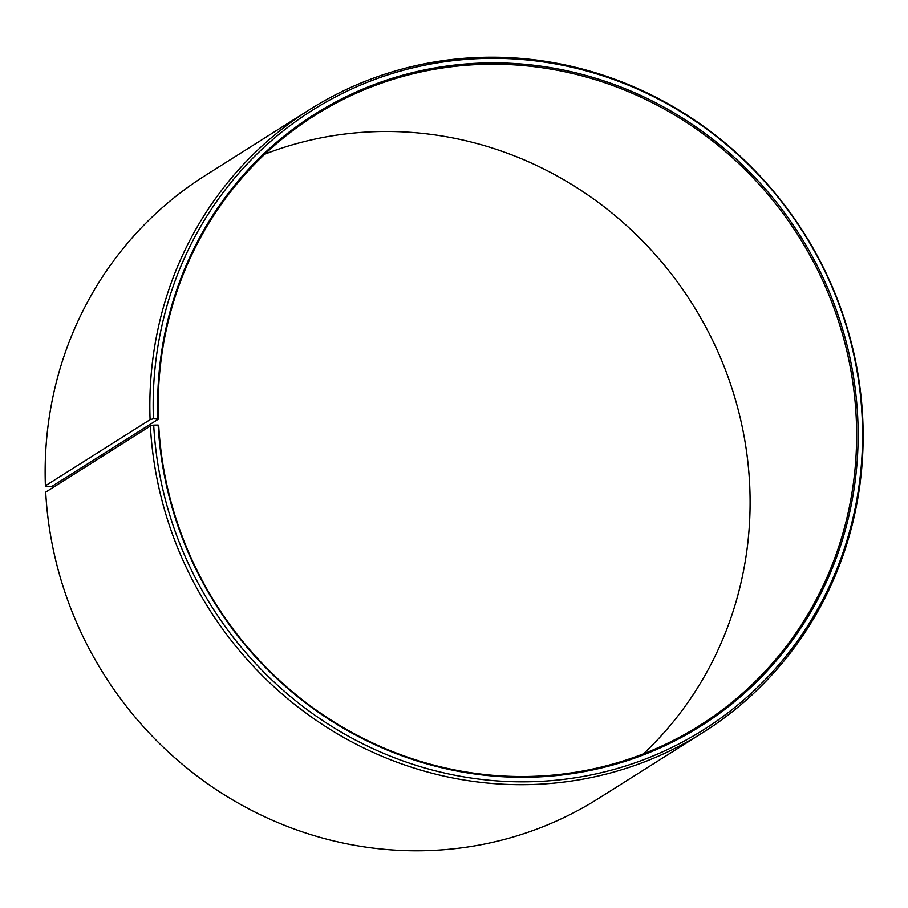 <?xml version="1.0" encoding="UTF-8"?>
<svg xmlns="http://www.w3.org/2000/svg" width="908" height="908" viewBox="0 0 908 908"><rect width="100%" height="100%" fill="white"/><g stroke="black" fill="none" stroke-linecap="round" stroke-linejoin="round"><path stroke-width="1.36" d="M643.477 753.822A360.68 344.552 57.7 0 0 749.577 482.67A360.68 344.552 57.7 0 0 264.818 154.178M158.435 419.121L51.904 486.393L45.968 486.665L45.4 485.78L150.092 419.678L153.418 418.804L158.435 419.121A360.68 344.552 57.7 0 1 314.838 115.395A360.68 344.552 57.7 0 1 664.236 109.017A360.68 344.552 57.7 0 1 856.096 415.399A360.68 344.552 57.7 0 1 699.989 725.333A360.68 344.552 57.7 0 1 350.579 731.712A360.68 344.552 57.7 0 1 158.718 425.33L158.151 425.058A361.747 345.562 57.7 0 0 527.219 777.248A361.747 345.562 57.7 0 0 857.595 415.092A361.747 345.562 57.7 0 0 491.58 62.868A361.747 345.562 57.7 0 0 157.867 418.826M150.376 426.022A368.353 351.884 57.7 0 0 346.323 738.919A368.353 351.884 57.7 0 0 703.167 732.404L598.474 798.507A368.353 351.884 57.7 0 1 241.642 805.033A368.353 351.884 57.7 0 1 45.695 492.125L150.376 426.022L153.702 425.126A366.344 349.966 57.7 0 0 527.457 781.788A366.344 349.966 57.7 0 0 862.033 415.024A366.344 349.966 57.7 0 0 491.376 58.328A366.344 349.966 57.7 0 0 153.418 418.804M703.167 732.404A368.353 351.884 57.7 0 0 862.6 415.875A368.353 351.884 57.7 0 0 666.654 102.967A368.353 351.884 57.7 0 0 309.81 109.493A368.353 351.884 57.7 0 0 150.092 419.678M309.81 109.493L205.129 175.596A368.353 351.884 57.7 0 0 45.4 485.78M153.702 425.126L158.151 425.058"/></g></svg>
